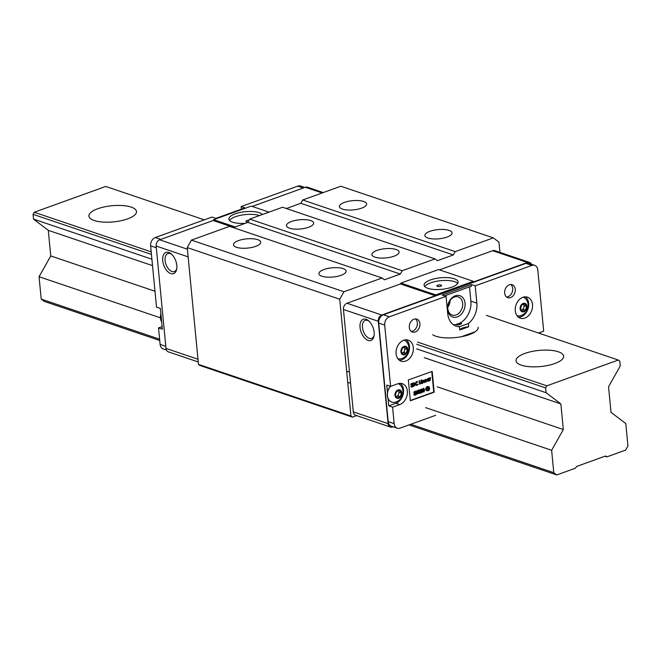 <?xml version="1.0" encoding="UTF-8"?>
<svg xmlns="http://www.w3.org/2000/svg" width="661" height="661" viewBox="0 0 661 661"><rect width="100%" height="100%" fill="white"/><g stroke="black" fill="none" stroke-linecap="round" stroke-linejoin="round"><path stroke-width="0.99" d="M249.081 220.22A2.388 0.81 -5.5 0 0 246.809 220.543A2.388 0.81 -5.5 0 0 246.115 221.559A2.388 0.81 -5.5 0 0 248.148 221.881M262.326 214.544A17.079 5.792 -5.5 0 0 235.217 213.834A17.079 5.792 -5.5 0 0 228.888 219.088A17.079 5.792 -5.5 0 0 245.371 223.302M259.467 215.569A17.079 5.792 -5.5 0 0 235.49 216.709A17.079 5.792 -5.5 0 0 229.565 220.477M176.817 265.416A11.278 6.387 70.2 0 1 176.669 269.25A11.278 6.387 70.2 0 1 169.398 272.927A11.278 6.387 70.2 0 1 162.722 260.641A11.278 6.387 70.2 0 1 171.116 253.832A11.278 6.387 70.2 0 1 176.817 265.416M171.695 254.345A9.568 5.42 -109.8 0 0 167.844 253.551A9.568 5.42 -109.8 0 0 165.11 260.525A9.568 5.42 -109.8 0 0 174.339 271.547A9.568 5.42 -109.8 0 0 176.793 268.482M322.163 192.962L305.341 187.261L252.188 206.43M233.771 227.483L213.164 220.51L159.656 239.803A5.123 3.85 -71.3 0 0 156.145 246.032L166.002 348.421A5.123 3.85 -71.3 0 0 168.332 351.842L198.242 361.972M305.341 187.261A5.123 3.85 -71.3 0 1 307.448 187.203L323.262 192.566M213.164 220.51L213.635 219.675L235.192 226.979M269.01 212.131L251.246 206.108L213.635 219.675M166.432 350.033L163.209 348.942A6.833 5.131 -71.3 0 1 160.102 344.381L158.516 327.897L162.366 329.203L160.359 308.406L156.517 307.101L150.617 245.834A6.833 5.131 -71.3 0 1 155.302 237.522L211.983 217.081L215.825 218.386L244.967 207.876L241.116 206.571L297.805 186.129A6.833 5.131 -71.3 0 1 300.606 186.055L304.771 187.468M241.116 206.571L241.372 209.173M162.11 326.608L158.516 327.897M469.508 286.866L470.872 301.102A18.789 14.121 -71.3 0 1 470.88 301.11A18.789 14.121 -71.3 0 1 460.006 323.064L455.966 324.518L457.676 325.096A18.789 14.121 108.7 0 0 461.708 323.642L457.676 325.096M460.006 323.064L461.708 323.642M446.059 296.359L447.72 313.636A18.789 14.121 108.7 0 0 447.72 313.645A18.789 14.121 108.7 0 0 456.264 326.187A18.789 14.121 108.7 0 0 459.445 326.749L468.352 323.535A18.789 14.121 108.7 0 0 476.854 303.135A18.789 14.121 108.7 0 0 476.854 303.126L475.193 285.849L471.351 284.544L442.209 295.054L446.059 296.359L389.37 316.801A6.833 5.131 108.7 0 0 384.694 325.113L390.593 386.379L386.743 385.074L387.47 392.551M455.966 324.518A18.789 14.121 -71.3 0 1 453.421 324.725M515.283 310.786A11.105 8.345 108.7 0 0 520.323 318.197A11.105 8.345 108.7 0 0 529.007 315.198A11.105 8.345 108.7 0 0 532.493 304.572A11.105 8.345 108.7 0 0 527.445 297.161A11.105 8.345 108.7 0 0 518.769 300.168A11.105 8.345 108.7 0 0 515.283 310.786M518.513 317.23A11.105 8.345 108.7 0 0 528.651 303.275A11.105 8.345 108.7 0 0 525.421 296.83M396.088 353.775A11.105 8.345 108.7 0 0 401.128 361.187A11.105 8.345 108.7 0 0 409.812 358.188A11.105 8.345 108.7 0 0 413.299 347.562A11.105 8.345 108.7 0 0 408.25 340.151A11.105 8.345 108.7 0 0 399.575 343.158A11.105 8.345 108.7 0 0 396.088 353.775M399.318 360.22A11.105 8.345 108.7 0 0 409.456 346.265A11.105 8.345 108.7 0 0 406.226 339.82M388.032 398.393L388.751 405.871L392.593 407.176L399.748 404.598A11.105 8.345 108.7 0 0 407.35 391.089A11.105 8.345 108.7 0 0 402.301 383.677A11.105 8.345 108.7 0 0 397.74 383.801L390.593 386.379M388.751 405.871L395.898 403.293A11.105 8.345 108.7 0 0 403.507 389.792A11.105 8.345 108.7 0 0 400.277 383.347M504.665 293.096A6.833 5.131 108.7 0 0 507.772 297.657A6.833 5.131 108.7 0 0 513.118 295.806A6.833 5.131 108.7 0 0 515.266 289.27A6.833 5.131 108.7 0 0 512.159 284.709A6.833 5.131 108.7 0 0 506.813 286.56A6.833 5.131 108.7 0 0 504.665 293.096M506.566 296.996A6.833 5.131 108.7 0 0 512.696 288.403A6.833 5.131 108.7 0 0 510.796 284.503M409.316 327.484A6.833 5.131 108.7 0 0 412.414 332.045A6.833 5.131 108.7 0 0 417.76 330.203A6.833 5.131 108.7 0 0 419.909 323.667A6.833 5.131 108.7 0 0 416.802 319.106A6.833 5.131 108.7 0 0 411.464 320.949A6.833 5.131 108.7 0 0 409.316 327.484M411.216 331.384A6.833 5.131 108.7 0 0 417.347 322.799A6.833 5.131 108.7 0 0 415.439 318.899M444.58 295.855L471.5 286.147L471.351 284.544M423.321 391.915L422.668 391.477M422.478 390.858L423.189 388.313L423.833 388.412M416.504 394.617L415.752 391.081L417.702 391.552L417.446 392.386L418.066 393.055L416.504 394.617L416.182 391.229L417.702 391.552M414.819 391.99L415.414 392.229L414.819 391.99L414.447 392.568L415.852 393.989L415.141 395.195L413.786 394.617L414.711 395.055L413.786 394.617L414.678 394.708L415.174 393.931L413.778 392.527L414.389 391.486L415.62 391.932L414.397 391.841M429.567 380.455L429.328 377.985L430.047 378.398L430.501 377.811L430.08 377.671L430.732 377.819L430.129 378.811L430.245 380.513L429.567 380.455M429.617 378.257L430.08 377.671M428.609 378.588L429.253 378.307L429.493 380.786L427.642 381.133M427.981 381.075L426.791 380.174L427.741 378.505L429.047 378.852L429.253 378.307M423.288 380.249L424.321 382.645L423.296 380.728L422.66 381.637L422.776 383.206L422.09 383.149L421.858 380.678L422.577 381.174L423.313 380.406L422.883 380.265L423.486 380.364M422.148 381.033L422.883 380.265M424.065 382.736L422.866 380.579M421.222 383.372L420.991 380.992L421.668 381.042L421.908 383.52L421.272 383.479M420.809 380.249L421.701 380.224L420.809 380.249M421.264 383.388L419.545 384.074L419.471 380.596L420.189 383.777L421.264 383.388L420.156 383.487M416.678 385.198L415.463 385.016L414.992 383.942L416.331 381.637L417.62 381.901M418.049 382.05L416.777 382.132L415.67 384.016L417.066 384.991L418.256 384.19L417.108 385.338L415.893 385.165L415.422 384.082L416.76 381.777L418.049 382.05L417.372 381.694M416.777 382.132L417.265 382.058M416.157 384.925L418.016 384.066M415.835 385.239L416.265 385.388L415.835 385.239M413.497 386.553L412.745 383.016L414.695 383.487L414.439 384.322L415.058 384.991L413.497 386.553L413.175 383.165L414.695 383.487M411.811 383.925L412.406 384.157L411.811 383.925L411.439 384.504L412.844 385.925L412.134 387.131L410.778 386.553L411.704 386.991L410.778 386.553L411.671 386.644L412.167 385.867L410.762 384.462L411.382 383.421L412.613 383.867L411.39 383.777M410.307 400.483L433.748 392.031L431.773 371.523M425.197 381.744L426.072 380.91L426.733 381.116L425.858 382.141L425.106 382.058M425.428 381.992L424.271 381.091L425.188 379.431L426.485 379.761L426.791 380.546L424.957 381.207L425.791 381.843L426.733 381.116M418.735 393.807L417.983 390.279L419.181 389.899L420.256 390.692L419.355 391.973L420.536 393.163L419.041 392.08L418.735 393.807L418.413 390.428L419.611 390.04L420.256 390.692M420.222 393.278L418.834 392.163M421.801 392.799L420.768 392.138L421.768 392.444L422.412 391.477L421.487 391.072L422.115 389.907L421.503 389.577L420.289 390.254L421.04 389.089L422.371 389.816L422.106 390.634L422.668 391.353L421.801 392.799L421.09 392.708M421.371 392.651L420.338 391.99L421.024 392.047M420.859 392.287L421.991 391.329L421.057 390.924L421.685 389.767L421.074 389.436M428.667 386.702L427.287 386.52L425.767 388.445L426.312 390.552L427.692 390.734M428.477 386.561L427.287 386.52M392.593 407.176L394.179 423.651A6.833 5.131 108.7 0 0 397.286 428.212A6.833 5.131 108.7 0 0 400.095 428.138L435.673 415.306M538.525 333.02L543.689 331.161L537.79 269.895A6.833 5.131 108.7 0 0 534.683 265.334L528.701 263.309A6.833 5.131 108.7 0 0 525.9 263.375L383.388 314.776A6.833 5.131 108.7 0 0 378.712 323.08L388.197 421.627A6.833 5.131 108.7 0 0 391.304 426.188L397.286 428.212M534.683 265.334A6.833 5.131 108.7 0 0 531.874 265.4L475.193 285.849M540.202 333.59L540.095 332.458M461.436 336.722L475.16 331.772M408.333 379.976L410.341 400.773L434.178 392.18L432.178 371.383L408.333 379.976M459.445 326.749L459.759 329.996L468.666 326.782L468.352 323.535M468.666 326.782A8.543 2.892 -5.5 0 0 459.759 329.996M433.748 392.031L434.178 392.18M412.134 387.131L411.002 386.297M411.671 386.644L412.596 386.016L411.192 384.603L411.811 383.57L412.613 383.867M411.192 384.603L410.762 384.462M411.398 385.066L410.968 384.917M412.464 385.718L412.034 385.57M412.596 386.016L412.167 385.867M413.456 383.421L413.563 384.504L414.439 383.578L413.456 383.421M413.307 384.297L414.439 383.578L413.803 383.297M414.439 384.322L415.058 384.991M413.596 384.851L413.72 386.115L414.811 385.082L413.596 384.851M413.646 385.834L414.811 385.082L414.29 384.644M413.175 383.165L412.745 383.016M414.017 383.438L413.373 383.149M414.381 384.942L413.869 384.495M416.76 381.777L416.331 381.637M415.422 384.082L414.992 383.942M419.966 384.215L419.214 380.686M421.66 383.611L420.991 380.992M422.519 383.297L421.858 380.678M424.957 381.207L425.37 381.703M425.858 382.141L424.701 381.24L424.858 380.323L425.618 379.571L426.485 379.761M424.957 380.893L426.51 380.331L425.659 379.877L424.957 380.893M425.031 380.562L426.51 380.331L425.659 379.877M426.502 381.05L426.072 380.91M424.858 380.323L424.428 380.182M424.701 381.24L424.271 381.091M426.081 380.182L425.23 379.728M428.411 381.215L427.221 380.315L428.171 378.654L429.047 378.852M428.204 378.96L427.469 380.232L428.386 380.91L429.121 379.637L428.65 378.935M427.948 380.926L428.692 379.497L427.774 378.811M429.006 378.398L428.576 378.257M427.221 380.315L426.791 380.174M429.121 379.637L428.692 379.497M429.997 380.604L429.328 377.985M415.141 395.195L414.009 394.361M414.678 394.708L415.604 394.08L414.199 392.675L414.819 391.634L415.62 391.932M414.199 392.675L413.778 392.527M414.406 393.13L413.976 392.989M415.472 393.782L415.042 393.642M415.604 394.08L415.174 393.931M416.463 391.486L416.57 392.568L417.446 391.643L416.463 391.486M416.314 392.361L417.446 391.643L416.81 391.362M417.446 392.386L418.066 393.055M416.604 392.915L416.727 394.179L417.818 393.146L416.604 392.915M416.653 393.906L417.818 393.146L417.298 392.708M416.182 391.229L415.752 391.081M417.025 391.502L416.38 391.221M417.388 393.006L416.876 392.568M418.694 390.684L418.801 391.808L420.008 390.783L418.694 390.684M418.777 391.527L420.008 390.783L419.223 390.494M418.413 390.428L417.983 390.279M419.578 390.643L418.793 390.345M421.454 390.717L421.024 390.577M421.991 391.329L421.057 390.924M421.288 392.436L421.768 392.444L421.346 392.304M420.768 392.138L420.338 391.99M420.71 390.403L421.462 389.23L422.371 389.816M423.957 392.014L422.85 390.577L423.618 388.461L424.759 389.891L423.957 392.014L423.098 391.882M423.189 388.313L423.635 388.296M423.098 390.486L423.932 391.667L424.478 390.866L423.66 388.8L423.098 390.486M423.627 391.676L424.073 389.833L423.23 388.66M422.85 390.577L422.42 390.436M424.478 390.866L424.048 390.725M424.502 389.982L424.073 389.833M427.717 386.668L426.535 386.974M426.965 387.123L426.031 387.652M426.461 387.8L425.767 388.445M426.188 388.594L426.155 389.403L425.734 389.263M426.155 389.403L426.733 390.692L428.873 390.411L429.642 388.949L429.096 386.85M426.262 389.37L426.543 387.858L427.733 386.792L429.03 386.958L429.576 388.172L429.286 389.684L428.113 390.742L426.808 390.577L426.262 389.37M428.659 386.743L428.865 389.536L427.684 390.601L426.378 390.428M428.113 390.742L427.684 390.601M429.286 389.684L428.865 389.536M429.576 388.172L429.146 388.032M427.345 387.966L426.841 387.982L427.741 388.09L428.171 389.883L427.948 387.536L427.37 388.23M426.899 388.09L428.064 390.048M427.948 387.536L426.915 387.825M427.923 389.965L427.493 389.816M427.543 389.899L427.989 390.048M427.717 387.594L427.287 387.445M427.626 387.817L427.204 387.677M437.739 285.213A2.388 0.81 -5.5 0 0 437.045 286.221A2.388 0.81 -5.5 0 0 440.73 286.221A2.388 0.81 -5.5 0 0 441.49 285.792A2.388 0.81 -5.5 0 0 440.614 284.932A2.388 0.81 -5.5 0 0 437.739 285.213M430.418 279.942A17.079 5.792 -5.5 0 0 424.089 285.197A17.079 5.792 -5.5 0 0 434.004 289.452A17.079 5.792 -5.5 0 0 451.777 287.18A17.079 5.792 -5.5 0 0 458.098 281.925A17.079 5.792 -5.5 0 0 448.183 277.67A17.079 5.792 -5.5 0 0 430.418 279.942M457.701 283.412A17.079 5.792 -5.5 0 0 430.699 282.825A17.079 5.792 -5.5 0 0 424.767 286.585M465.047 303.201A11.278 8.469 -71.3 0 1 457.321 316.908A11.278 8.469 -71.3 0 1 447.563 309.505A11.278 8.469 -71.3 0 1 455.289 295.798A11.278 8.469 -71.3 0 1 465.047 303.201M447.819 308.67A9.568 7.188 108.7 0 0 452.174 315.049A9.568 7.188 108.7 0 0 459.651 312.463A9.568 7.188 108.7 0 0 462.659 303.316A9.568 7.188 108.7 0 0 458.304 296.929A9.568 7.188 108.7 0 0 450.835 299.516A9.568 7.188 108.7 0 0 447.819 308.67M374.151 332.252A11.278 6.387 70.2 0 1 374.01 336.077A11.278 6.387 70.2 0 1 366.739 339.762A11.278 6.387 70.2 0 1 360.055 327.476A11.278 6.387 70.2 0 1 368.458 320.668A11.278 6.387 70.2 0 1 374.151 332.252M369.036 321.18A9.568 5.42 -109.8 0 0 365.186 320.387A9.568 5.42 -109.8 0 0 362.451 327.36A9.568 5.42 -109.8 0 0 371.672 338.382A9.568 5.42 -109.8 0 0 374.134 335.317M450.1 300.425A9.568 7.188 -71.3 0 1 447.778 307.291M400.467 283.941L346.959 303.234L381.769 315.024L435.277 295.731L400.467 283.941L400.93 283.106L435.748 294.897L473.359 281.33L438.549 269.548L400.93 283.106M439.491 269.862L492.643 250.693L527.453 262.483L473.945 281.784L473.359 281.33M346.959 303.234A5.123 3.85 108.7 0 0 343.447 309.472L353.305 411.853A5.123 3.85 108.7 0 0 355.635 415.273L390.444 427.064A5.123 3.85 108.7 0 0 392.551 427.006L393.121 426.799M531.469 264.243A5.123 3.85 108.7 0 0 529.56 262.434L494.75 250.643A5.123 3.85 108.7 0 0 492.643 250.693M381.769 315.024A5.123 3.85 108.7 0 0 378.257 321.263L388.123 423.643A5.123 3.85 108.7 0 0 390.444 427.064M529.56 262.434A5.123 3.85 108.7 0 0 527.453 262.483M435.748 294.897L435.277 295.731M361.584 208.165A13.666 4.635 -5.5 0 0 366.648 203.96A13.666 4.635 -5.5 0 0 358.716 200.564A13.666 4.635 -5.5 0 0 344.505 202.382A13.666 4.635 -5.5 0 0 339.44 206.579A13.666 4.635 -5.5 0 0 347.372 209.983A13.666 4.635 -5.5 0 0 361.584 208.165M394.039 256.204A13.666 4.635 -5.5 0 0 399.104 251.998A13.666 4.635 -5.5 0 0 391.172 248.602A13.666 4.635 -5.5 0 0 376.952 250.42A13.666 4.635 -5.5 0 0 371.895 254.617A13.666 4.635 -5.5 0 0 379.827 258.021A13.666 4.635 -5.5 0 0 394.039 256.204M447.018 237.092A13.666 4.635 -5.5 0 0 452.074 232.895A13.666 4.635 -5.5 0 0 444.142 229.491A13.666 4.635 -5.5 0 0 429.931 231.309A13.666 4.635 -5.5 0 0 424.866 235.514A13.666 4.635 -5.5 0 0 432.798 238.91A13.666 4.635 -5.5 0 0 447.018 237.092M308.613 227.268A13.666 4.635 -5.5 0 0 313.669 223.071A13.666 4.635 -5.5 0 0 305.737 219.667A13.666 4.635 -5.5 0 0 291.526 221.485A13.666 4.635 -5.5 0 0 286.469 225.69A13.666 4.635 -5.5 0 0 294.401 229.086A13.666 4.635 -5.5 0 0 308.613 227.268M255.633 246.379A13.666 4.635 -5.5 0 0 260.698 242.174A13.666 4.635 -5.5 0 0 252.766 238.77A13.666 4.635 -5.5 0 0 238.547 240.587A13.666 4.635 -5.5 0 0 233.49 244.793A13.666 4.635 -5.5 0 0 241.422 248.197A13.666 4.635 -5.5 0 0 255.633 246.379M341.068 275.307A13.666 4.635 -5.5 0 0 346.124 271.109A13.666 4.635 -5.5 0 0 338.192 267.705A13.666 4.635 -5.5 0 0 323.981 269.523A13.666 4.635 -5.5 0 0 318.916 273.728A13.666 4.635 -5.5 0 0 326.848 277.124A13.666 4.635 -5.5 0 0 341.068 275.307M455.181 251.626L493.329 237.869L340.836 186.228L302.697 199.986L300.821 203.307L453.314 254.948L455.181 251.626L302.697 199.986M499.931 252.395L498.948 242.133L493.329 237.869M453.314 254.948L437.417 260.682L435.054 258.889L282.561 207.24L249.718 219.088L402.21 270.729L435.054 258.889M402.21 270.729L400.335 274.059L247.842 222.41L233.374 227.632M356.643 415.612L352.445 417.132L350.966 416.009L339.721 299.226L343.935 291.749L382.075 277.992L384.446 279.785L400.335 274.059M352.445 417.132L199.953 365.483L198.474 364.36L350.966 416.009M339.721 299.226L187.228 247.586L198.474 364.36M343.935 291.749L191.442 240.108L187.228 247.586M382.075 277.992L229.59 226.351L191.442 240.108M247.842 222.41L249.718 219.088M286.353 208.521L300.821 203.307M523.487 304.39A3.412 2.57 108.7 0 0 523.429 304.308L524.404 305.713L523.793 307.588A3.412 2.57 108.7 0 0 523.487 304.39M523.182 309.464L521.488 310.083A3.412 2.57 108.7 0 0 521.653 310.017A3.412 2.57 108.7 0 0 523.793 307.588L523.182 309.464L525.404 310.224L522.347 311.323L520.504 308.679L521.727 304.928L524.784 303.82L526.627 306.473L525.404 310.224M523.966 311.728A4.445 3.338 -71.3 0 1 520.124 308.811A4.445 3.338 -71.3 0 1 523.165 303.416A4.445 3.338 -71.3 0 1 527.007 306.332A4.445 3.338 -71.3 0 1 523.966 311.728M521.042 315.537A9.733 7.312 -71.3 0 1 520.81 315.619A9.733 7.312 -71.3 0 1 517.034 315.644A9.733 7.312 -71.3 0 1 516.968 315.619A9.733 7.312 -71.3 0 1 516.968 315.619L517.034 315.644M523.281 297.194L523.215 297.169A9.733 7.312 -71.3 0 1 523.223 297.177A9.733 7.312 -71.3 0 1 523.281 297.194A9.733 7.312 -71.3 0 1 526.263 299.507A10.593 10.593 0 0 1 520.81 315.619M524.404 305.713L526.627 306.473M404.292 347.38A3.412 2.57 108.7 0 0 404.235 347.298L405.21 348.702L404.598 350.578A3.412 2.57 108.7 0 0 404.292 347.38M403.987 352.453L402.293 353.073A3.412 2.57 108.7 0 0 402.458 353.007A3.412 2.57 108.7 0 0 404.598 350.578L403.987 352.453L406.209 353.205L403.152 354.313L401.31 351.66L402.532 347.909L405.59 346.81L407.432 349.454L406.209 353.205M404.772 354.717A4.445 3.338 -71.3 0 1 400.93 351.801A4.445 3.338 -71.3 0 1 403.97 346.405A4.445 3.338 -71.3 0 1 407.812 349.322A4.445 3.338 -71.3 0 1 404.772 354.717M401.847 358.526A9.733 7.312 -71.3 0 1 401.615 358.601A9.733 7.312 -71.3 0 1 397.839 358.634A9.733 7.312 -71.3 0 1 397.773 358.609A9.733 7.312 -71.3 0 0 397.782 358.609M404.086 340.184L404.02 340.159A9.733 7.312 -71.3 0 1 404.028 340.167A9.733 7.312 -71.3 0 1 404.086 340.184A9.733 7.312 -71.3 0 1 407.069 342.497A10.593 10.593 0 0 1 401.615 358.601M405.21 348.702L407.432 349.454M398.343 390.907A3.412 2.57 108.7 0 0 398.286 390.825L399.261 392.237L398.649 394.105A3.412 2.57 108.7 0 0 398.343 390.907M398.038 395.98L396.336 396.6A3.412 2.57 108.7 0 0 396.509 396.534A3.412 2.57 108.7 0 0 398.649 394.105L398.038 395.98L400.26 396.74L397.203 397.839L395.361 395.195L396.583 391.444L399.641 390.337L401.483 392.989L400.26 396.74M398.823 398.244A4.445 3.338 -71.3 0 1 394.981 395.328A4.445 3.338 -71.3 0 1 398.021 389.932A4.445 3.338 -71.3 0 1 401.863 392.849A4.445 3.338 -71.3 0 1 398.823 398.244M395.898 402.053A9.733 7.312 -71.3 0 1 395.666 402.136A9.733 7.312 -71.3 0 1 391.89 402.161A9.733 7.312 -71.3 0 1 390.519 386.355M391.833 402.136A9.733 7.312 -71.3 0 1 391.775 402.119A9.733 7.312 -71.3 0 1 390.403 386.313M398.137 383.711A9.733 7.312 -71.3 0 1 401.12 386.024A10.593 10.593 0 0 1 395.666 402.136M399.261 392.237L401.483 392.989M161.077 315.884A9.733 7.312 108.7 0 0 161.639 321.725M161.036 315.437A9.733 7.312 108.7 0 0 161.672 322.014M554.786 363.533A23.912 8.106 -5.5 0 0 563.643 356.18A23.912 8.106 -5.5 0 0 549.762 350.231A23.912 8.106 -5.5 0 0 524.884 353.412A23.912 8.106 -5.5 0 0 516.026 360.766A23.912 8.106 -5.5 0 0 529.907 366.715A23.912 8.106 -5.5 0 0 554.786 363.533M432.691 334.73A23.912 8.106 -5.5 0 0 469.36 334.606A23.912 8.106 -5.5 0 0 478.209 327.253M127.639 218.874A23.912 8.106 -5.5 0 0 136.496 211.52A23.912 8.106 -5.5 0 0 122.616 205.571A23.912 8.106 -5.5 0 0 97.745 208.752A23.912 8.106 -5.5 0 0 88.888 216.106A23.912 8.106 -5.5 0 0 102.769 222.055A23.912 8.106 -5.5 0 0 127.639 218.874M627.95 445.952L625.612 450.108L606.806 456.891L605.616 455.991L576.483 466.501L575.549 468.162L556.744 474.945L553.786 472.698L551.629 450.306L563.329 429.534L560.867 403.929L546.085 392.708L545.622 387.916L546.787 385.834L618.308 360.047L619.787 361.162L620.249 365.963L608.541 386.735L611.012 412.34L625.793 423.561L627.95 445.952M604.906 456.247L606.806 456.891M159.607 339.2L41.213 299.103L44.171 301.35L159.731 340.489M409.027 424.916L556.744 474.945M410.803 424.279L553.786 472.698M41.213 299.103L39.057 276.719L160.433 317.825M425.626 407.63L551.629 450.306M39.057 276.719L50.765 255.939L154.988 291.245M437.194 386.817L563.329 429.534M50.765 255.939L48.294 230.334L152.526 265.631M424.263 357.667L560.867 403.929M48.294 230.334L33.513 219.113L151.906 259.211M416.546 348.834L546.085 392.708M33.513 219.113L33.05 214.321L151.443 254.419M416.653 344.241L545.622 387.916M33.05 214.321L34.223 212.247L151.195 251.858M417.554 342.067L546.787 385.834M34.223 212.247L105.735 186.452L204.332 219.84M486.389 315.363L618.308 360.047M187.385 249.197L159.656 239.803M197.986 359.245L166.002 348.421M188.129 256.865L156.145 246.032M303.308 187.997L297.805 186.129M160.805 239.389L155.302 237.522M156.31 247.768L150.617 245.834M165.804 346.306L160.102 344.381M470.872 301.102L476.854 303.126M388.197 421.627L394.179 423.651M378.712 323.08L384.694 325.113M383.388 314.776L389.37 316.801M525.9 263.375L531.874 265.4M395.898 403.293L399.748 404.598M411.902 385.363L411.473 385.214M423.957 381.579L423.527 381.43M414.91 393.427L414.48 393.278M418.975 390.221L418.545 390.081M419.314 391.634L418.892 391.486M343.447 309.472L378.257 321.263M353.305 411.853L388.123 423.643M411.266 386.999L411.687 387.148M411.778 383.413L412.208 383.554M414.224 384.215L414.645 384.363M413.885 382.752L414.315 382.901M420.941 380.43L421.371 380.571M421.148 379.893L421.569 380.042M425.734 379.406L426.163 379.546M428.295 378.48L428.716 378.629M414.273 395.063L414.695 395.212M414.786 391.477L415.215 391.618M417.231 392.279L417.653 392.427M416.893 390.816L417.322 390.965M419.421 389.924L419.842 390.064M421.776 390.511L422.205 390.659M421.511 389.073L421.941 389.222M427.907 387.47L427.485 387.329M347.727 382.331L350.553 383.289M346.645 371.143L349.479 372.102M160.887 313.909A10.593 10.593 0 0 0 161.681 322.097"/></g></svg>
